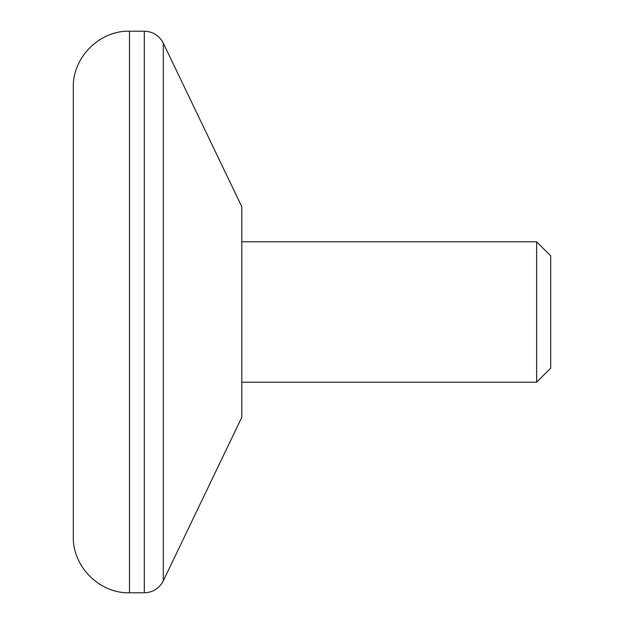 <?xml version="1.0" encoding="UTF-8"?>
<svg xmlns="http://www.w3.org/2000/svg" width="624" height="624" viewBox="0 0 624 624"><rect width="100%" height="100%" fill="white"/><g stroke="black" fill="none" stroke-linecap="round" stroke-linejoin="round"><path stroke-width="0.94" d="M73.32 312L73.32 536.64C72.548 566.654 99.473 593.572 129.48 592.8L129.48 31.2C99.473 30.428 72.548 57.346 73.32 87.36L73.32 312M536.64 241.8L550.68 255.84L550.68 368.16L536.64 382.2L536.64 241.8L241.8 241.8M163.293 43.15L241.8 206.7L241.8 417.3L163.293 580.85L163.293 43.15C159.253 35.529 152.927 31.543 144.308 31.2L129.48 31.2M163.293 580.85C159.253 588.471 152.927 592.457 144.308 592.8L144.308 31.2M536.64 382.2L241.8 382.2M144.308 592.8L129.48 592.8"/></g></svg>

